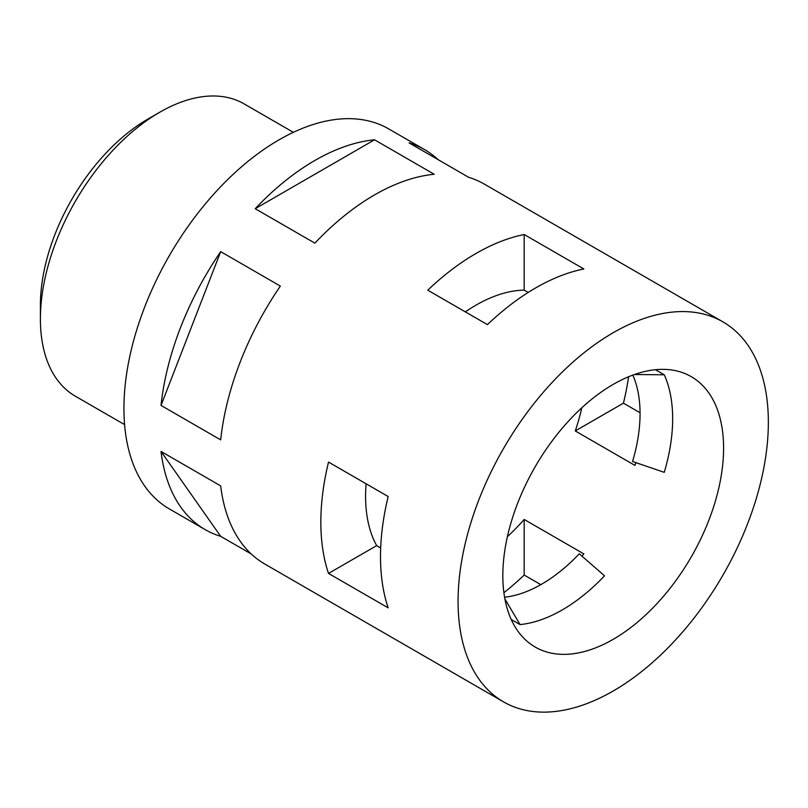 <?xml version="1.0" encoding="UTF-8"?>
<svg xmlns="http://www.w3.org/2000/svg" width="808" height="808" viewBox="0 0 808 808"><rect width="100%" height="100%" fill="white"/><g stroke="black" fill="none" stroke-linecap="round" stroke-linejoin="round"><path stroke-width="1.21" d="M40.4 318.938L40.4 305.161A151.894 87.698 -60 0 1 147.803 119.14L159.732 112.251A168.771 97.435 120 0 0 159.732 112.251A168.771 97.435 120 0 0 40.4 318.938A168.771 97.435 120 0 0 75.356 396.203L124.594 424.624M655.45 369.711L664.257 374.791A156.106 90.132 -60 0 1 664.257 472.347L632.563 461.509A139.228 80.386 -60 0 0 632.836 375.094M635.866 462.631A156.106 90.132 -60 0 1 634.947 465.408L575.276 430.957A156.106 90.132 120 0 0 581.8 407.798M528.2 292.446L524.18 290.123A156.106 90.132 120 0 0 475.973 305.161A156.106 90.132 120 0 0 465.347 311.888M613.211 639.32A156.106 90.132 120 0 0 715.191 501.748A156.106 90.132 120 0 0 691.264 376.659A156.106 90.132 120 0 0 613.211 384.396A156.106 90.132 120 0 0 511.232 521.958A156.106 90.132 120 0 0 535.159 647.046A156.106 90.132 120 0 0 613.211 639.32M504.586 597.233A139.228 80.386 -60 0 0 579.285 553.793L604.525 575.821A156.106 90.132 -60 0 1 562.277 609.909A156.106 90.132 -60 0 1 520.039 624.594L504.889 598.91M507.394 536.674A156.106 90.132 120 0 0 524.18 519.453L583.851 553.904A156.106 90.132 -60 0 1 581.911 556.086M722.908 321.857A219.392 126.664 120 0 0 613.211 332.714A219.392 126.664 120 0 0 469.882 526.048A219.392 126.664 120 0 0 503.515 701.859A219.392 126.664 120 0 0 613.211 690.991A219.392 126.664 120 0 0 756.54 497.657A219.392 126.664 120 0 0 722.908 321.857L484.234 184.052A219.392 126.664 -60 0 0 468.721 177.336L409.06 142.885A219.392 126.664 -60 0 1 424.574 149.611L388.769 128.937A219.392 126.664 120 0 0 279.073 139.804A219.392 126.664 120 0 0 135.744 333.138A219.392 126.664 120 0 0 169.377 508.939L205.171 529.614A219.392 126.664 -60 0 0 220.685 536.33L251.268 553.985M205.171 529.614A219.392 126.664 -60 0 1 161.024 451.45L220.685 485.891A219.392 126.664 -60 0 0 264.842 564.065L503.515 701.859M161.024 405.424L220.685 439.875A219.392 126.664 -60 0 1 280.356 286.093L220.685 251.642A219.392 126.664 -60 0 0 161.024 405.424L220.685 251.642M388.183 496.536A219.392 126.664 120 0 0 388.183 607.869L328.523 573.428A219.392 126.664 -60 0 1 328.523 462.085L388.183 496.536M535.643 287.931A219.392 126.664 120 0 0 487.436 324.634L427.765 290.183A219.392 126.664 -60 0 1 475.973 253.49A219.392 126.664 -60 0 1 524.18 234.522L583.851 268.973A219.392 126.664 120 0 0 535.643 287.931M314.868 243.147A219.392 126.664 -60 0 1 374.538 194.92A219.392 126.664 -60 0 1 434.209 174.255L374.538 139.804A219.392 126.664 -60 0 0 314.868 160.469A219.392 126.664 -60 0 0 255.207 208.706L314.868 243.147M293.354 132.32L244.117 103.889A168.771 97.435 120 0 0 159.732 112.241L147.803 119.14M540.815 584.659L524.18 575.054A219.392 126.664 -60 0 1 503.899 592.708M628.574 376.76A219.392 126.664 -60 0 1 623.433 403.162L640.057 412.757M424.574 149.611A219.392 126.664 -60 0 1 438.148 159.681M511.232 619.514L520.039 624.594M366.105 483.79A156.106 90.132 120 0 0 376.669 545.622L380.689 547.935M220.685 536.33L161.024 451.45M255.207 208.706L374.538 139.804M664.257 374.791L634.442 374.518M524.18 575.054L524.18 519.453M623.433 403.162L575.276 430.957M524.18 234.522L524.18 290.123M328.523 573.428L376.669 545.622"/></g></svg>

